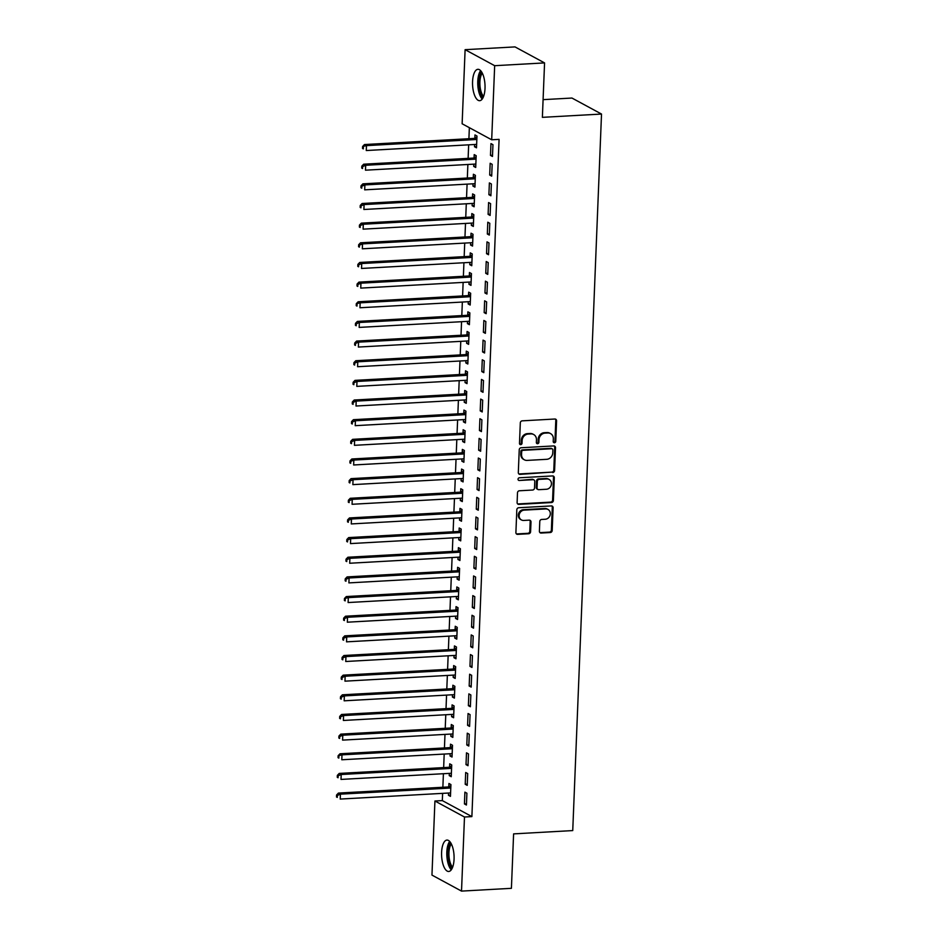 <?xml version="1.0" encoding="UTF-8"?>
<svg xmlns="http://www.w3.org/2000/svg" width="938" height="938" viewBox="0 0 938 938"><rect width="100%" height="100%" fill="white"/><g stroke="black" fill="none" stroke-linecap="round" stroke-linejoin="round"><path stroke-width="1.41" d="M554.44 442.759A1.384 1.231 118.4 0 0 555.765 441.341L556.586 420.845A1.982 1.77 118.4 0 0 554.85 419.016L522.196 420.845A1.982 1.77 118.4 0 0 520.309 422.874L519.488 443.369A1.384 1.231 118.4 0 0 520.696 444.647A1.384 1.231 118.4 0 0 522.02 443.228L522.126 440.567A6.332 5.651 118.4 0 1 528.188 434.071L530.908 433.919A6.332 5.651 118.4 0 1 533.675 434.529A6.332 5.651 118.4 0 1 536.466 439.77L536.36 442.431A1.384 1.231 118.4 0 0 537.568 443.709A1.384 1.231 118.4 0 0 538.893 442.279L538.998 439.629A6.332 5.651 118.4 0 1 545.048 433.133L547.78 432.981A6.332 5.651 118.4 0 1 550.536 433.591A6.332 5.651 118.4 0 1 553.326 438.832L553.221 441.481A1.384 1.231 118.4 0 0 554.44 442.759M553.479 442.326A1.384 1.231 118.4 0 0 554.968 440.907L555.788 420.412A1.982 1.77 118.4 0 0 555.284 419.052M519.746 444.213A1.384 1.231 118.4 0 0 521.223 442.795L521.329 440.145L522.126 440.567M536.606 443.275A1.384 1.231 118.4 0 0 538.095 441.857L538.201 439.195L538.998 439.629M441.599 852.408A15.712 6.214 86.8 0 1 446.957 840.085A15.712 6.214 86.8 0 1 454.062 859.149A15.712 6.214 86.8 0 1 448.704 871.472A15.712 6.214 86.8 0 1 441.599 852.408M472.564 81.629A15.712 6.214 86.8 0 1 477.911 69.306A15.712 6.214 86.8 0 1 485.016 88.383A15.712 6.214 86.8 0 1 479.67 100.694A15.712 6.214 86.8 0 1 472.564 81.629M539.397 531.225A1.982 1.77 118.4 0 0 541.132 533.054L550.289 532.538A1.982 1.77 118.4 0 0 552.189 530.509L553.103 507.751A1.982 1.77 118.4 0 0 551.356 505.922L518.702 507.739A1.982 1.77 118.4 0 0 516.815 509.768L515.9 532.538A1.982 1.77 118.4 0 0 517.635 534.367L528.704 533.745A1.982 1.77 118.4 0 0 530.591 531.717L530.99 521.974A1.982 1.77 118.4 0 0 529.255 520.144L523.767 520.449A5.288 4.725 118.4 0 1 519.324 514.27A5.288 4.725 118.4 0 1 524.178 510.131L545.67 508.935A5.288 4.725 118.4 0 1 550.114 515.114A5.288 4.725 118.4 0 1 545.259 519.253L541.672 519.453A1.982 1.77 118.4 0 0 539.784 521.481L539.397 531.225M442.619 793.36L442.326 800.595L471.884 816.599L499.086 139.363L491.688 139.785L462.129 123.769L465.107 49.679L494.666 65.695L491.688 139.785M471.884 816.599L464.486 817.01L461.519 891.1L431.961 875.095L434.927 801.005L464.486 817.01M465.107 49.679L515.009 46.9L544.568 62.905L542.375 117.344L601.516 114.049L572.743 830.576L513.602 833.882L511.409 888.321L461.519 891.1M544.568 62.905L494.666 65.695M552.705 472.553A1.982 1.77 118.4 0 0 554.593 470.524L555.507 447.754A1.982 1.77 118.4 0 0 553.772 445.925L521.118 447.754A1.982 1.77 118.4 0 0 519.23 449.783L518.315 472.541A1.982 1.77 118.4 0 0 520.051 474.37L551.907 472.119A1.982 1.77 118.4 0 0 553.795 470.09L554.71 447.32A1.982 1.77 118.4 0 0 554.206 445.96M554.299 477.759L553.385 500.517A1.982 1.77 118.4 0 1 551.497 502.545L518.843 504.363A1.982 1.77 118.4 0 1 517.108 502.545L517.495 492.802A1.982 1.77 118.4 0 1 519.394 490.773L532.632 490.035A1.982 1.77 118.4 0 0 534.519 487.995L534.789 481.534A1.982 1.77 118.4 0 0 533.042 479.705L519.265 480.479A1.384 1.231 118.4 0 1 518.093 478.861A1.384 1.231 118.4 0 1 519.371 477.782L552.564 475.929A1.982 1.77 118.4 0 1 554.299 477.759L553.502 477.325L552.588 500.083L553.385 500.517M601.516 114.049L571.957 98.044L543.09 99.651M465.225 784.274L467.218 785.352L467.699 773.569L465.694 772.49L465.225 784.274L467.265 784.156M449.337 773.381L449.243 775.62L451.248 776.711L451.717 764.916L449.724 763.837L449.595 767.014M466.807 744.971L468.801 746.05L469.27 734.266L467.276 733.176L466.807 744.971L468.848 744.854M450.92 734.079L450.826 736.318L452.82 737.397L453.3 725.613L451.295 724.523L451.166 727.712M468.379 705.669L470.372 706.748L470.853 694.952L468.859 693.874L468.379 705.669L470.43 705.552M452.491 694.765L452.397 697.016L454.402 698.095L454.871 686.299L452.878 685.221L452.749 688.398M469.961 666.355L471.955 667.446L472.435 655.65L470.43 654.572L469.961 666.355L472.002 666.25M454.074 655.463L453.98 657.702L455.974 658.793L456.454 646.997L454.449 645.919L454.332 649.096M471.533 627.053L473.538 628.132L474.007 616.348L472.013 615.258L471.533 627.053L473.584 626.936M455.645 616.16L455.563 618.4L457.556 619.479L458.025 607.695L456.032 606.616L455.903 609.794M473.115 587.751L475.109 588.83L475.589 577.034L473.584 575.955L473.115 587.751L475.167 587.634M457.228 576.858L457.134 579.098L459.139 580.176L459.608 568.393L457.615 567.302L457.486 570.492M474.698 548.449L476.692 549.527L477.161 537.732L475.167 536.653L474.698 548.449L476.739 548.331M458.811 537.544L458.717 539.796L460.71 540.874L461.191 529.079L459.186 528L459.069 531.178M476.27 509.135L478.274 510.225L478.743 498.43L476.75 497.351L476.27 509.135L478.321 509.029M460.382 498.242L460.3 500.482L462.293 501.572L462.762 489.777L460.769 488.698L460.64 491.875M477.852 469.832L479.846 470.911L480.326 459.128L478.321 458.037L477.852 469.832L479.893 469.715M461.965 458.94L461.871 461.179L463.876 462.258L464.345 450.475L462.352 449.396L462.223 452.573M479.435 430.53L481.429 431.609L481.898 419.814L479.904 418.735L479.435 430.53L481.475 430.413M463.548 419.638L463.454 421.877L465.447 422.956L465.928 411.161L463.923 410.082L463.794 413.271M481.006 391.228L483.011 392.307L483.48 380.511L481.487 379.433L481.006 391.228L483.058 391.111M465.119 380.324L465.037 382.575L467.03 383.654L467.499 371.858L465.506 370.78L465.377 373.957M482.589 351.914L484.583 353.005L485.063 341.209L483.058 340.131L482.589 351.914L484.629 351.809M466.702 341.022L466.608 343.261L468.613 344.352L469.082 332.556L467.089 331.477L466.96 334.655M484.172 312.612L486.165 313.691L486.634 301.907L484.641 300.817L484.172 312.612L486.212 312.495M468.285 301.719L468.191 303.959L470.184 305.038L470.665 293.254L468.66 292.164L468.531 295.353M485.743 273.31L487.748 274.388L488.217 262.593L486.224 261.514L485.743 273.31L487.795 273.192M469.856 262.417L469.774 264.657L471.767 265.735L472.236 253.94L470.243 252.861L470.114 256.051M487.326 234.008L489.319 235.086L489.8 223.291L487.795 222.212L487.326 234.008L489.366 233.89M471.439 223.103L471.345 225.355L473.338 226.433L473.819 214.638L471.826 213.559L471.697 216.737M488.897 194.694L490.902 195.784L491.371 183.989L489.378 182.91L488.897 194.694L490.949 194.588M473.01 183.801L472.928 186.041L474.921 187.131L475.402 175.336L473.397 174.257L473.268 177.434M490.48 155.391L492.473 156.47L492.954 144.687L490.961 143.596L490.48 155.391L492.532 155.274M474.593 144.499L474.499 146.738L476.504 147.817L476.973 136.033L474.98 134.943L474.851 138.132M469.352 127.685L468.906 138.718M468.66 144.827L468.121 158.37M467.874 164.478L467.335 178.021M467.089 184.129L466.538 197.672M466.292 203.781L465.752 217.323M465.506 223.432L464.967 236.986M464.72 243.094L464.169 256.637M463.923 262.746L463.384 276.288M463.138 282.397L462.598 295.939M462.352 302.048L461.801 315.59M461.555 321.699L461.015 335.241M460.769 341.35L460.23 354.892M459.983 361.001L459.432 374.555M459.186 380.664L458.647 394.206M458.401 400.315L457.861 413.857M457.615 419.966L457.064 433.508M456.818 439.617L456.278 453.16M456.032 459.268L455.493 472.811M455.247 478.919L454.696 492.462M454.461 498.57L453.91 512.113M453.664 518.222L453.124 531.776M452.878 537.884L452.327 551.427M452.093 557.535L451.541 571.078M451.295 577.187L450.756 590.729M450.51 596.838L449.97 610.38M449.724 616.489L449.173 630.031M448.927 636.14L448.387 649.682M448.141 655.791L447.602 669.333M447.356 675.442L446.805 688.996M446.558 695.105L446.019 708.647M445.773 714.756L445.233 728.298M444.987 734.407L444.436 747.949M444.19 754.058L443.651 767.601M443.404 773.709L442.865 787.252M473.807 164.15L473.713 166.389L475.707 167.468L476.187 155.685L474.194 154.606L474.065 157.783M489.695 175.043L491.688 176.121L492.169 164.338L490.164 163.259L489.695 175.043L491.735 174.925M472.224 203.452L472.131 205.703L474.136 206.782L474.605 194.987L472.611 193.908L472.482 197.086M488.112 214.345L490.117 215.435L490.586 203.64L488.592 202.561L488.112 214.345L490.164 214.239M470.653 242.754L470.559 245.006L472.553 246.084L473.033 234.289L471.028 233.21L470.899 236.388M486.541 253.659L488.534 254.737L489.003 242.942L487.01 241.863L486.541 253.659L488.581 253.541M469.07 282.068L468.977 284.308L470.982 285.387L471.451 273.603L469.457 272.512L469.328 275.702M484.958 292.961L486.951 294.04L487.432 282.256L485.427 281.166L484.958 292.961L486.998 292.844M467.487 321.371L467.405 323.61L469.399 324.7L469.868 312.905L467.874 311.826L467.745 315.004M483.375 332.263L485.38 333.342L485.849 321.558L483.856 320.479L483.375 332.263L485.427 332.158M465.916 360.673L465.823 362.924L467.816 364.003L468.297 352.207L466.292 351.129L466.163 354.306M481.804 371.565L483.797 372.656L484.266 360.86L482.273 359.782L481.804 371.565L483.844 371.46M464.333 399.975L464.24 402.226L466.245 403.305L466.714 391.509L464.72 390.431L464.591 393.608M480.221 410.879L482.214 411.958L482.695 400.163L480.69 399.084L480.221 410.879L482.261 410.762M462.751 439.289L462.669 441.528L464.662 442.607L465.131 430.823L463.138 429.733L463.009 432.922M478.638 450.181L480.643 451.26L481.112 439.476L479.119 438.386L478.638 450.181L480.69 450.064M461.179 478.591L461.086 480.831L463.079 481.921L463.56 470.126L461.555 469.047L461.426 472.224M477.067 489.484L479.06 490.574L479.529 478.779L477.536 477.7L477.067 489.484L479.107 489.378M459.597 517.893L459.503 520.144L461.508 521.223L461.977 509.428L459.983 508.349L459.855 511.527M475.484 528.798L477.477 529.876L477.958 518.081L475.953 517.002L475.484 528.798L477.524 528.68M458.014 557.195L457.932 559.447L459.925 560.525L460.394 548.73L458.401 547.651L458.272 550.829M473.901 568.1L475.906 569.178L476.375 557.383L474.382 556.304L473.901 568.1L475.953 567.982M456.443 596.509L456.349 598.749L458.342 599.828L458.823 588.044L456.818 586.954L456.7 590.143M472.33 607.402L474.323 608.481L474.792 596.697L472.799 595.607L472.33 607.402L474.37 607.285M454.86 635.812L454.766 638.051L456.771 639.141L457.24 627.346L455.247 626.267L455.118 629.445M470.747 646.704L472.74 647.795L473.221 635.999L471.228 634.92L470.747 646.704L472.799 646.599M453.277 675.114L453.195 677.365L455.188 678.444L455.669 666.648L453.664 665.57L453.535 668.747M469.164 686.018L471.169 687.097L471.638 675.301L469.645 674.223L469.164 686.018L471.216 685.901M451.706 714.428L451.612 716.667L453.605 717.746L454.086 705.951L452.093 704.872L451.964 708.061M467.593 725.32L469.586 726.399L470.067 714.604L468.062 713.525L467.593 725.32L469.633 725.203M450.123 753.73L450.041 755.969L452.034 757.048L452.503 745.264L450.51 744.174L450.381 747.363M466.01 764.622L468.015 765.701L468.484 753.918L466.491 752.827L466.01 764.622L468.062 764.505M448.552 793.032L448.458 795.272L450.451 796.362L450.932 784.567L448.927 783.488L448.798 786.665M464.439 803.925L466.432 805.015L466.901 793.22L464.908 792.141L464.439 803.925L466.479 803.819M442.326 800.595L434.927 801.005M474.499 146.738L476.551 146.621M473.713 166.389L475.765 166.284M472.928 186.041L474.968 185.935M472.131 205.703L474.182 205.586M471.345 225.355L473.397 225.237M470.559 245.006L472.6 244.888M469.774 264.657L471.814 264.539M468.977 284.308L471.028 284.191M468.191 303.959L470.231 303.842M467.405 323.61L469.446 323.504M466.608 343.261L468.66 343.156M465.823 362.924L467.863 362.807M465.037 382.575L467.077 382.458M464.24 402.226L466.292 402.109M463.454 421.877L465.494 421.76M462.669 441.528L464.709 441.411M461.871 461.179L463.923 461.062M461.086 480.831L463.126 480.725M460.3 500.482L462.34 500.376M459.503 520.144L461.555 520.027M458.717 539.796L460.757 539.678M457.932 559.447L459.972 559.329M457.134 579.098L459.186 578.981M456.349 598.749L458.401 598.632M455.563 618.4L457.603 618.283M454.766 638.051L456.818 637.946M453.98 657.702L456.032 657.597M453.195 677.365L455.235 677.248M452.397 697.016L454.449 696.899M451.612 716.667L453.664 716.55M450.826 736.318L452.866 736.201M450.041 755.969L452.081 755.852M449.243 775.62L451.295 775.515M448.458 795.272L450.498 795.166M550.536 433.591L549.738 433.157A6.332 5.651 118.4 0 0 546.971 432.547L547.78 432.981M538.201 439.195A6.332 5.651 118.4 0 1 544.251 432.699L546.971 432.547M533.675 434.529L532.866 434.095A6.332 5.651 118.4 0 0 530.111 433.497L530.908 433.919M521.329 440.145A6.332 5.651 118.4 0 1 527.379 433.637L530.111 433.497M518.82 473.901A1.982 1.77 118.4 0 0 519.253 473.936L551.907 472.119M552.881 450.017A1.384 1.231 118.4 0 0 551.661 448.739L523.005 450.334A1.384 1.231 118.4 0 0 521.68 451.764L521.563 454.555A6.332 5.651 118.4 0 0 524.354 459.796A6.332 5.651 118.4 0 0 527.121 460.406L546.713 459.315A6.332 5.651 118.4 0 0 552.775 452.82L552.881 450.017M552.271 448.868L551.474 448.446A1.384 1.231 118.4 0 0 550.864 448.305L551.661 448.739M524.354 459.796L523.556 459.362A6.332 5.651 118.4 0 1 520.766 454.121L520.883 451.33A1.384 1.231 118.4 0 1 522.208 449.912L550.864 448.305M517.612 503.905A1.982 1.77 118.4 0 0 518.046 503.941L550.7 502.111A1.982 1.77 118.4 0 0 552.588 500.083M533.91 479.904L533.112 479.47A1.982 1.77 118.4 0 0 532.245 479.271L519.265 480.479M546.373 489.261A5.288 4.725 118.4 0 0 549.105 479.447A5.288 4.725 118.4 0 0 546.784 478.943L539.209 479.365A1.982 1.77 118.4 0 0 537.322 481.393L537.064 487.854A1.982 1.77 118.4 0 0 538.799 489.683L546.373 489.261M549.105 479.447L548.296 479.013A5.288 4.725 118.4 0 0 545.986 478.509L546.784 478.943M537.931 489.495L537.134 489.061A1.982 1.77 118.4 0 1 536.266 487.42L536.524 480.96A1.982 1.77 118.4 0 1 538.412 478.931L545.986 478.509M553.502 477.325A1.982 1.77 118.4 0 0 552.998 475.953M547.991 509.44L547.182 509.006A5.288 4.725 118.4 0 0 544.872 508.502L545.67 508.935M521.446 519.945L520.649 519.511A5.288 4.725 118.4 0 1 523.381 509.697L544.872 508.502M516.404 533.898A1.982 1.77 118.4 0 0 516.838 533.933L527.906 533.312A1.982 1.77 118.4 0 0 529.794 531.283L530.193 521.54A1.982 1.77 118.4 0 0 529.689 520.18M539.901 532.585A1.982 1.77 118.4 0 0 540.335 532.62L549.492 532.116A1.982 1.77 118.4 0 0 551.38 530.076L552.294 507.317A1.982 1.77 118.4 0 0 551.79 505.957M476.926 137.136L474.569 138.261A2.017 1.794 -61.6 0 1 473.878 138.437L364.472 144.546L366.465 145.625L366.266 150.537L475.683 144.44A2.017 1.794 -61.6 0 1 476.363 144.534L476.633 144.64M476.844 139.211L476.574 139.34A2.017 1.794 -61.6 0 1 475.871 139.528L366.465 145.625L362.607 146.48L362.525 148.439L363.323 148.872L363.405 146.903M363.323 148.872L362.525 148.439M362.607 146.48L364.472 144.546M476.141 156.798L473.784 157.912A2.017 1.794 -61.6 0 1 473.092 158.088L363.674 164.197L365.679 165.276L365.48 170.188L474.886 164.091A2.017 1.794 -61.6 0 1 475.578 164.197L475.836 164.291M476.058 158.862L475.777 158.991A2.017 1.794 -61.6 0 1 475.085 159.179L365.679 165.276L362.619 166.565L361.822 166.132L361.74 168.09L362.537 168.523L362.619 166.565M362.537 168.523L361.74 168.09M361.822 166.132L363.674 164.197M475.355 176.45L472.998 177.563A2.017 1.794 -61.6 0 1 472.295 177.751L362.889 183.848L364.882 184.927L364.694 189.839L474.1 183.742A2.017 1.794 -61.6 0 1 474.78 183.848L475.05 183.942M475.273 178.513L474.991 178.642A2.017 1.794 -61.6 0 1 474.3 178.83L364.882 184.927L361.822 186.216L361.024 185.783L360.954 187.741L361.751 188.175L361.822 186.216M361.751 188.175L360.954 187.741M361.024 185.783L362.889 183.848M483.035 97.728A13.601 5.37 86.8 0 1 480.807 94.738A13.601 5.37 86.8 0 1 481.593 71.886M482.32 73.176A12.593 4.971 -93.2 0 0 481.968 93.952A12.593 4.971 -93.2 0 0 483.609 96.368M480.631 70.655A15.618 6.167 -93.2 0 0 480.338 96.227A15.618 6.167 -93.2 0 0 482.214 99.065M452.069 868.506A13.601 5.37 86.8 0 1 449.853 865.516A13.601 5.37 86.8 0 1 450.627 842.664M451.366 843.954A12.593 4.971 -93.2 0 0 451.014 864.719A12.593 4.971 -93.2 0 0 452.655 867.146M449.677 841.433A15.618 6.167 -93.2 0 0 449.384 867.005A15.618 6.167 -93.2 0 0 451.26 869.843M474.558 196.101L472.201 197.215A2.017 1.794 -61.6 0 1 471.509 197.402L362.103 203.499L364.096 204.578L363.897 209.491L473.315 203.394A2.017 1.794 -61.6 0 1 473.995 203.499L474.265 203.593M474.476 198.164L474.206 198.305A2.017 1.794 -61.6 0 1 473.502 198.481L364.096 204.578L361.036 205.868L360.239 205.434L360.157 207.404L360.954 207.826L361.036 205.868M360.954 207.826L360.157 207.404M360.239 205.434L362.103 203.499M473.772 215.752L471.415 216.866A2.017 1.794 -61.6 0 1 470.724 217.053L361.306 223.15L363.311 224.241L363.112 229.153L472.518 223.045A2.017 1.794 -61.6 0 1 473.209 223.15L473.467 223.256M473.69 217.827L473.409 217.956A2.017 1.794 -61.6 0 1 472.717 218.132L363.311 224.241L360.251 225.519L359.453 225.085L359.371 227.055L360.169 227.488L360.251 225.519M360.169 227.488L359.371 227.055M359.453 225.085L361.306 223.15M472.987 235.403L470.63 236.528A2.017 1.794 -61.6 0 1 469.926 236.704L360.52 242.801L362.525 243.892L362.326 248.805L471.732 242.696A2.017 1.794 -61.6 0 1 472.412 242.801L472.682 242.907M472.904 237.478L472.623 237.607A2.017 1.794 -61.6 0 1 471.931 237.783L362.525 243.892L359.453 245.17L358.656 244.736L358.586 246.706L359.383 247.14L359.453 245.17M359.383 247.14L358.586 246.706M358.656 244.736L360.52 242.801M472.189 255.054L469.832 256.18A2.017 1.794 -61.6 0 1 469.141 256.355L359.735 262.464L361.728 263.543L361.529 268.456L470.946 262.347A2.017 1.794 -61.6 0 1 471.626 262.452L471.896 262.558M472.107 257.129L471.837 257.258A2.017 1.794 -61.6 0 1 471.134 257.434L361.728 263.543L358.668 264.821L357.87 264.387L357.788 266.357L358.586 266.791L358.668 264.821M358.586 266.791L357.788 266.357M357.87 264.387L359.735 262.464M471.404 274.705L469.047 275.831A2.017 1.794 -61.6 0 1 468.355 276.007L358.949 282.115L360.942 283.194L360.743 288.107L470.149 282.01A2.017 1.794 -61.6 0 1 470.841 282.103L471.099 282.209M471.322 276.78L471.052 276.909A2.017 1.794 -61.6 0 1 470.348 277.085L360.942 283.194L357.882 284.472L357.085 284.038L357.003 286.008L357.8 286.442L357.882 284.472M357.8 286.442L357.003 286.008M357.085 284.038L358.949 282.115M470.618 294.356L468.261 295.482A2.017 1.794 -61.6 0 1 467.57 295.658L358.152 301.766L360.157 302.845L359.958 307.758L469.363 301.661A2.017 1.794 -61.6 0 1 470.044 301.755L470.313 301.86M470.536 296.431L470.255 296.56A2.017 1.794 -61.6 0 1 469.563 296.748L360.157 302.845L356.288 303.701L356.217 305.659L357.015 306.093L357.085 304.123M357.015 306.093L356.217 305.659M356.288 303.701L358.152 301.766M469.821 314.019L467.476 315.133A2.017 1.794 -61.6 0 1 466.772 315.309L357.366 321.417L359.36 322.496L359.16 327.409L468.578 321.312A2.017 1.794 -61.6 0 1 469.258 321.417L469.528 321.511M469.739 316.083L469.469 316.212A2.017 1.794 -61.6 0 1 468.777 316.399L359.36 322.496L356.299 323.786L355.502 323.352L355.42 325.31L356.217 325.744L356.299 323.786M356.217 325.744L355.42 325.31M355.502 323.352L357.366 321.417M469.035 333.67L466.678 334.784A2.017 1.794 -61.6 0 1 465.987 334.972L356.581 341.069L358.574 342.147L358.375 347.06L467.781 340.963A2.017 1.794 -61.6 0 1 468.472 341.069L468.73 341.162M468.953 335.734L468.683 335.863A2.017 1.794 -61.6 0 1 467.98 336.05L358.574 342.147L355.514 343.437L354.716 343.003L354.634 344.961L355.432 345.395L355.514 343.437M355.432 345.395L354.634 344.961M354.716 343.003L356.581 341.069M468.25 353.321L465.893 354.435A2.017 1.794 -61.6 0 1 465.201 354.623L355.783 360.72L357.788 361.798L357.589 366.711L466.995 360.614A2.017 1.794 -61.6 0 1 467.675 360.72L467.945 360.813M468.168 355.385L467.886 355.525A2.017 1.794 -61.6 0 1 467.194 355.701L357.788 361.798L354.728 363.088L353.919 362.654L353.849 364.624L354.646 365.046L354.728 363.088M354.646 365.046L353.849 364.624M353.919 362.654L355.783 360.72M467.464 372.972L465.107 374.086A2.017 1.794 -61.6 0 1 464.404 374.274L354.998 380.371L356.991 381.461L356.792 386.374L466.209 380.265A2.017 1.794 -61.6 0 1 466.889 380.371L467.159 380.476M467.37 375.048L467.101 375.177A2.017 1.794 -61.6 0 1 466.409 375.352L356.991 381.461L353.931 382.739L353.134 382.305L353.051 384.275L353.849 384.709L353.931 382.739M353.849 384.709L353.051 384.275M353.134 382.305L354.998 380.371M466.667 392.623L464.31 393.749A2.017 1.794 -61.6 0 1 463.618 393.925L354.212 400.022L356.206 401.112L356.006 406.025L465.412 399.916A2.017 1.794 -61.6 0 1 466.104 400.022L466.374 400.127M466.585 394.699L466.315 394.828A2.017 1.794 -61.6 0 1 465.611 395.004L356.206 401.112L353.145 402.39L352.348 401.956L352.266 403.926L353.063 404.36L353.145 402.39M353.063 404.36L352.266 403.926M352.348 401.956L354.212 400.022M465.881 412.274L463.524 413.4A2.017 1.794 -61.6 0 1 462.833 413.576L353.415 419.685L355.42 420.763L355.221 425.676L464.627 419.567A2.017 1.794 -61.6 0 1 465.307 419.673L465.576 419.778M465.799 414.35L465.518 414.479A2.017 1.794 -61.6 0 1 464.826 414.655L355.42 420.763L352.36 422.041L351.551 421.608L351.48 423.577L352.278 424.011L352.36 422.041M352.278 424.011L351.48 423.577M351.551 421.608L353.415 419.685M465.096 431.926L462.739 433.051A2.017 1.794 -61.6 0 1 462.035 433.227L352.629 439.336L354.623 440.414L354.423 445.327L463.841 439.23A2.017 1.794 -61.6 0 1 464.521 439.324L464.791 439.43M465.002 434.001L464.732 434.13A2.017 1.794 -61.6 0 1 464.04 434.317L354.623 440.414L351.562 441.692L350.765 441.259L350.683 443.228L351.492 443.662L351.562 441.692M351.492 443.662L350.683 443.228M350.765 441.259L352.629 439.336M464.298 451.577L461.942 452.702A2.017 1.794 -61.6 0 1 461.25 452.878L351.844 458.987L353.837 460.066L353.638 464.978L463.044 458.881A2.017 1.794 -61.6 0 1 463.735 458.987L464.005 459.081M464.216 453.652L463.947 453.781A2.017 1.794 -61.6 0 1 463.243 453.969L353.837 460.066L350.777 461.355L349.98 460.921L349.897 462.88L350.695 463.313L350.777 461.355M350.695 463.313L349.897 462.88M349.98 460.921L351.844 458.987M463.513 471.239L461.156 472.353A2.017 1.794 -61.6 0 1 460.464 472.541L351.046 478.638L353.051 479.717L352.852 484.629L462.258 478.532A2.017 1.794 -61.6 0 1 462.938 478.638L463.208 478.732M463.431 473.303L463.149 473.432A2.017 1.794 -61.6 0 1 462.457 473.62L353.051 479.717L349.991 481.006L349.182 480.573L349.112 482.531L349.909 482.964L349.991 481.006M349.909 482.964L349.112 482.531M349.182 480.573L351.046 478.638M462.727 490.891L460.37 492.004A2.017 1.794 -61.6 0 1 459.667 492.192L350.261 498.289L352.254 499.368L352.067 504.281L461.473 498.184A2.017 1.794 -61.6 0 1 462.153 498.289L462.422 498.383M462.645 492.954L462.364 493.095A2.017 1.794 -61.6 0 1 461.672 493.271L352.254 499.368L349.194 500.658L348.397 500.224L348.315 502.182L349.124 502.616L349.194 500.658M349.124 502.616L348.315 502.182M348.397 500.224L350.261 498.289M461.93 510.542L459.573 511.656A2.017 1.794 -61.6 0 1 458.881 511.843L349.475 517.94L351.469 519.019L351.269 523.932L460.687 517.835A2.017 1.794 -61.6 0 1 461.367 517.94L461.637 518.046M461.848 512.605L461.578 512.746A2.017 1.794 -61.6 0 1 460.875 512.922L351.469 519.019L348.408 520.309L347.611 519.875L347.529 521.845L348.326 522.278L348.408 520.309M348.326 522.278L347.529 521.845M347.611 519.875L349.475 517.94M461.144 530.193L458.788 531.318A2.017 1.794 -61.6 0 1 458.096 531.494L348.678 537.591L350.683 538.682L350.484 543.594L459.89 537.486A2.017 1.794 -61.6 0 1 460.581 537.591L460.839 537.697M461.062 532.268L460.781 532.397A2.017 1.794 -61.6 0 1 460.089 532.573L350.683 538.682L347.623 539.96L346.826 539.526L346.743 541.496L347.541 541.93L347.623 539.96M347.541 541.93L346.743 541.496M346.826 539.526L348.678 537.591M460.359 549.844L458.002 550.969A2.017 1.794 -61.6 0 1 457.298 551.145L347.892 557.242L349.886 558.333L349.698 563.246L459.104 557.137A2.017 1.794 -61.6 0 1 459.784 557.242L460.054 557.348M460.277 551.919L459.995 552.048A2.017 1.794 -61.6 0 1 459.303 552.224L349.886 558.333L346.826 559.611L346.028 559.177L345.946 561.147L346.755 561.581L346.826 559.611M346.755 561.581L345.946 561.147M346.028 559.177L347.892 557.242M459.561 569.495L457.205 570.621A2.017 1.794 -61.6 0 1 456.513 570.796L347.107 576.905L349.1 577.984L348.901 582.897L458.319 576.788A2.017 1.794 -61.6 0 1 458.999 576.893L459.268 576.999M459.479 571.57L459.21 571.699A2.017 1.794 -61.6 0 1 458.506 571.875L349.1 577.984L346.04 579.262L345.243 578.828L345.161 580.798L345.958 581.232L346.04 579.262M345.958 581.232L345.161 580.798M345.243 578.828L347.107 576.905M458.776 589.146L456.419 590.272A2.017 1.794 -61.6 0 1 455.727 590.448L346.31 596.556L348.315 597.635L348.115 602.548L457.521 596.451A2.017 1.794 -61.6 0 1 458.213 596.545L458.471 596.65M458.694 591.221L458.412 591.35A2.017 1.794 -61.6 0 1 457.721 591.538L348.315 597.635L344.457 598.491L344.375 600.449L345.172 600.883L345.254 598.913M345.172 600.883L344.375 600.449M344.457 598.491L346.31 596.556M457.99 608.797L455.634 609.923A2.017 1.794 -61.6 0 1 454.93 610.099L345.524 616.207L347.517 617.286L347.33 622.199L456.736 616.102A2.017 1.794 -61.6 0 1 457.416 616.207L457.685 616.301M457.908 610.873L457.627 611.001A2.017 1.794 -61.6 0 1 456.935 611.189L347.517 617.286L344.457 618.576L343.66 618.142L343.578 620.1L344.387 620.534L344.457 618.576M344.387 620.534L343.578 620.1M343.66 618.142L345.524 616.207M457.193 628.46L454.836 629.574A2.017 1.794 -61.6 0 1 454.144 629.761L344.738 635.858L346.732 636.937L346.532 641.85L455.95 635.753A2.017 1.794 -61.6 0 1 456.63 635.858L456.9 635.952M457.111 630.524L456.841 630.653A2.017 1.794 -61.6 0 1 456.138 630.84L346.732 636.937L343.671 638.227L342.874 637.793L342.792 639.751L343.589 640.185L343.671 638.227M343.589 640.185L342.792 639.751M342.874 637.793L344.738 635.858M456.407 648.111L454.051 649.225A2.017 1.794 -61.6 0 1 453.359 649.413L343.941 655.51L345.946 656.588L345.747 661.501L455.153 655.404A2.017 1.794 -61.6 0 1 455.845 655.51L456.103 655.603M456.325 650.175L456.044 650.315A2.017 1.794 -61.6 0 1 455.352 650.491L345.946 656.588L342.886 657.878L342.089 657.444L342.007 659.414L342.804 659.836L342.886 657.878M342.804 659.836L342.007 659.414M342.089 657.444L343.941 655.51M455.622 667.762L453.265 668.876A2.017 1.794 -61.6 0 1 452.562 669.064L343.156 675.161L345.149 676.239L344.961 681.164L454.367 675.055A2.017 1.794 -61.6 0 1 455.047 675.161L455.317 675.266M455.54 669.826L455.258 669.966A2.017 1.794 -61.6 0 1 454.567 670.142L345.149 676.239L342.089 677.529L341.291 677.095L341.221 679.065L342.018 679.499L342.089 677.529M342.018 679.499L341.221 679.065M341.291 677.095L343.156 675.161M454.824 687.413L452.468 688.539A2.017 1.794 -61.6 0 1 451.776 688.715L342.37 694.812L344.363 695.902L344.164 700.815L453.582 694.706A2.017 1.794 -61.6 0 1 454.262 694.812L454.531 694.917M454.742 689.489L454.473 689.618A2.017 1.794 -61.6 0 1 453.769 689.793L344.363 695.902L341.303 697.18L340.506 696.746L340.424 698.716L341.221 699.15L341.303 697.18M341.221 699.15L340.424 698.716M340.506 696.746L342.37 694.812M454.039 707.064L451.682 708.19A2.017 1.794 -61.6 0 1 450.99 708.366L341.573 714.463L343.578 715.553L343.378 720.466L452.784 714.357A2.017 1.794 -61.6 0 1 453.476 714.463L453.734 714.568M453.957 709.14L453.675 709.269A2.017 1.794 -61.6 0 1 452.984 709.445L343.578 715.553L340.517 716.831L339.72 716.398L339.638 718.367L340.435 718.801L340.517 716.831M340.435 718.801L339.638 718.367M339.72 716.398L341.573 714.463M453.253 726.716L450.897 727.841A2.017 1.794 -61.6 0 1 450.193 728.017L340.787 734.126L342.78 735.204L342.593 740.117L451.999 734.008A2.017 1.794 -61.6 0 1 452.679 734.114L452.948 734.22M453.171 728.791L452.89 728.92A2.017 1.794 -61.6 0 1 452.198 729.096L342.78 735.204L339.72 736.482L338.923 736.049L338.853 738.018L339.65 738.452L339.72 736.482M339.65 738.452L338.853 738.018M338.923 736.049L340.787 734.126M452.456 746.367L450.099 747.492A2.017 1.794 -61.6 0 1 449.408 747.668L340.002 753.777L341.995 754.856L341.795 759.768L451.213 753.671A2.017 1.794 -61.6 0 1 451.893 753.765L452.163 753.871M452.374 748.442L452.104 748.571A2.017 1.794 -61.6 0 1 451.401 748.759L341.995 754.856L338.137 755.711L338.055 757.67L338.853 758.103L338.935 756.134M338.853 758.103L338.055 757.67M338.137 755.711L340.002 753.777M451.67 766.029L449.314 767.143A2.017 1.794 -61.6 0 1 448.622 767.319L339.216 773.428L341.209 774.507L341.01 779.419L450.416 773.322A2.017 1.794 -61.6 0 1 451.108 773.428L451.366 773.522M451.588 768.093L451.307 768.222A2.017 1.794 -61.6 0 1 450.615 768.41L341.209 774.507L338.149 775.796L337.352 775.363L337.27 777.321L338.067 777.754L338.149 775.796M338.067 777.754L337.27 777.321M337.352 775.363L339.216 773.428M450.885 785.681L448.528 786.794A2.017 1.794 -61.6 0 1 447.836 786.982L338.419 793.079L340.424 794.158L340.224 799.07L449.63 792.973A2.017 1.794 -61.6 0 1 450.31 793.079L450.58 793.173M450.803 787.744L450.521 787.873A2.017 1.794 -61.6 0 1 449.83 788.061L340.424 794.158L337.352 795.447L336.554 795.014L336.484 796.972L337.281 797.406L337.352 795.447M337.281 797.406L336.484 796.972M336.554 795.014L338.419 793.079M554.968 440.907L555.765 441.341M521.223 442.795L522.02 443.228M538.095 441.857L538.893 442.279M544.251 432.699L545.048 433.133M527.379 433.637L528.188 434.071M555.788 420.412L556.586 420.845M519.253 473.936L520.051 474.37M554.71 447.32L555.507 447.754M553.795 470.09L554.593 470.524M522.208 449.912L523.005 450.334M520.883 451.33L521.68 451.764M520.766 454.121L521.563 454.555M550.7 502.111L551.497 502.545M518.046 503.941L518.843 504.363M532.245 479.271L533.042 479.705M538.412 478.931L539.209 479.365M536.524 480.96L537.322 481.393M536.266 487.42L537.064 487.854M523.381 509.697L524.178 510.131M530.193 521.54L530.99 521.974M529.794 531.283L530.591 531.717M527.906 533.312L528.704 533.745M516.838 533.933L517.635 534.367M552.294 507.317L553.103 507.751M551.38 530.076L552.189 530.509M549.492 532.116L550.289 532.538M540.335 532.62L541.132 533.054M474.569 138.261L476.574 139.34M473.878 138.437L475.871 139.528M473.784 157.912L475.777 158.991M473.092 158.088L475.085 159.179M472.998 177.563L474.991 178.642M472.295 177.751L474.3 178.83M472.201 197.215L474.206 198.305M471.509 197.402L473.502 198.481M471.415 216.866L473.409 217.956M470.724 217.053L472.717 218.132M470.63 236.528L472.623 237.607M469.926 236.704L471.931 237.783M469.832 256.18L471.837 257.258M469.141 256.355L471.134 257.434M469.047 275.831L471.052 276.909M468.355 276.007L470.348 277.085M468.261 295.482L470.255 296.56M467.57 295.658L469.563 296.748M467.476 315.133L469.469 316.212M466.772 315.309L468.777 316.399M466.678 334.784L468.683 335.863M465.987 334.972L467.98 336.05M465.893 354.435L467.886 355.525M465.201 354.623L467.194 355.701M465.107 374.086L467.101 375.177M464.404 374.274L466.409 375.352M464.31 393.749L466.315 394.828M463.618 393.925L465.611 395.004M463.524 413.4L465.518 414.479M462.833 413.576L464.826 414.655M462.739 433.051L464.732 434.13M462.035 433.227L464.04 434.317M461.942 452.702L463.947 453.781M461.25 452.878L463.243 453.969M461.156 472.353L463.149 473.432M460.464 472.541L462.457 473.62M460.37 492.004L462.364 493.095M459.667 492.192L461.672 493.271M459.573 511.656L461.578 512.746M458.881 511.843L460.875 512.922M458.788 531.318L460.781 532.397M458.096 531.494L460.089 532.573M458.002 550.969L459.995 552.048M457.298 551.145L459.303 552.224M457.205 570.621L459.21 571.699M456.513 570.796L458.506 571.875M456.419 590.272L458.412 591.35M455.727 590.448L457.721 591.538M455.634 609.923L457.627 611.001M454.93 610.099L456.935 611.189M454.836 629.574L456.841 630.653M454.144 629.761L456.138 630.84M454.051 649.225L456.044 650.315M453.359 649.413L455.352 650.491M453.265 668.876L455.258 669.966M452.562 669.064L454.567 670.142M452.468 688.539L454.473 689.618M451.776 688.715L453.769 689.793M451.682 708.19L453.675 709.269M450.99 708.366L452.984 709.445M450.897 727.841L452.89 728.92M450.193 728.017L452.198 729.096M450.099 747.492L452.104 748.571M449.408 747.668L451.401 748.759M449.314 767.143L451.307 768.222M448.622 767.319L450.615 768.41M448.528 786.794L450.521 787.873M447.836 786.982L449.83 788.061"/></g></svg>
